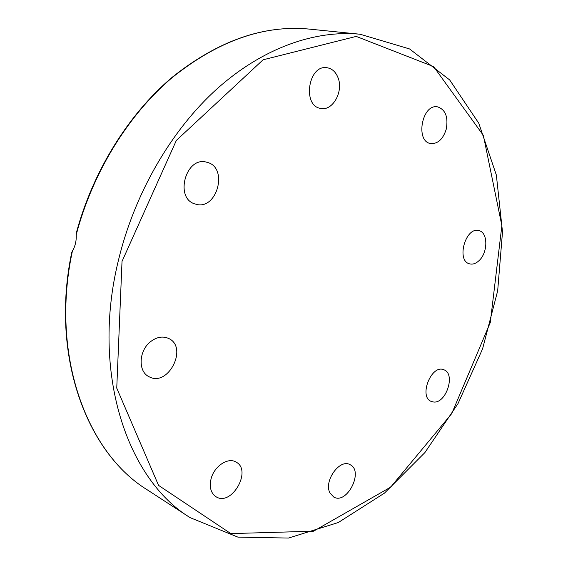 <?xml version="1.0" encoding="UTF-8"?>
<svg xmlns="http://www.w3.org/2000/svg" width="568" height="568" viewBox="0 0 568 568"><rect width="100%" height="100%" fill="white"/><g stroke="black" fill="none" stroke-linecap="round" stroke-linejoin="round"><path stroke-width="0.85" d="M76.339 232.837L76.233 234.747C76.502 240.825 75.232 246.235 72.413 250.999L71.724 252.49M206.702 162.214L206.759 162.228C229.096 167.049 216.877 211.58 195.342 204.04C174.113 198.821 185.75 155.738 206.702 162.214M150.392 341.808C156.484 337.058 162.462 335.894 168.32 338.322C188.711 346.75 168.313 387.632 149.036 376.712C137.939 371.692 138.649 350.939 150.392 341.808M210.969 479.285C213.816 466.498 227.903 456.942 235.976 462.032C252.54 470.269 231.453 507.025 215.939 496.68C210.927 493.173 209.272 487.372 210.969 479.285M329.98 492.974C323.419 481.274 339.77 458.397 350.016 464.667C364.145 470.872 346.991 505.051 333.7 497.014L329.98 492.974M433.476 401.988L431.403 401.484C418.368 397.075 431.346 363.996 443.821 369.768C455.948 373.552 446.192 403.876 433.476 401.988M478.888 260.776C475.806 263.602 472.718 264.631 469.637 263.857C455.948 260.939 465.582 226.32 478.916 230.644C488.175 232.383 488.054 252.781 478.888 260.776M338.01 77.66C343.704 91.391 332.741 111.186 320.87 108.438C301.913 106.301 308.275 64.106 327.147 67.748C332.117 68.614 335.745 71.923 338.01 77.66M446.221 129.277C443.026 139.21 437.871 143.974 430.75 143.562C414.974 141.652 422.003 103.447 437.601 106.862C445.539 109.638 448.408 117.114 446.221 129.277M76.233 234.747C92.641 172.473 128.226 114.992 171.905 77.823C217.842 40.946 263.602 24.701 309.184 29.089C263.566 24.722 217.856 40.818 172.061 77.376C128.496 114.196 92.946 171.11 76.311 232.944M118.392 260.478C90.745 372.601 127.09 479.427 190.138 517.654L237.878 537.115L288.516 538.059L338.322 522.517L384.479 493.109L424.878 452.604L457.971 403.685L482.559 348.929L497.675 290.83L502.502 231.957L496.354 175.065L478.781 123.242L449.671 79.932L409.599 48.962L360.176 34.25C315.304 29.785 263.105 47.747 217.232 88.665C171.543 129.767 134.538 193.127 118.392 260.478M122.021 261.415L176.35 140.431L263.083 59.803L356.2 36.409L433.632 66.619L483.368 135.39L501.871 225.659L490.283 322.553L451.752 413.582L390.67 487.131L313.55 531.201L230.849 533.6L158.557 485.377L116.752 388.129L122.021 261.415M190.138 517.654L147.147 489.751C86.457 452.575 50.069 354.688 72.413 250.999M360.176 34.25L309.184 29.089M71.745 252.398C50.112 355.362 86.45 452.483 147.147 489.751"/></g></svg>
